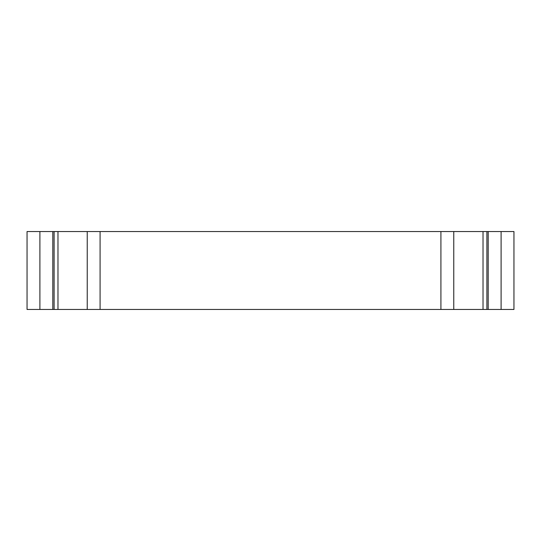 <?xml version="1.0" encoding="UTF-8"?>
<svg xmlns="http://www.w3.org/2000/svg" width="541" height="541" viewBox="0 0 541 541"><rect width="100%" height="100%" fill="white"/><g stroke="black" fill="none" stroke-linecap="round" stroke-linejoin="round"><path stroke-width="0.81" d="M39.899 231.548L39.899 309.452L27.05 309.452L27.05 231.548L87.236 231.548L87.236 309.452L513.95 309.452L513.95 231.548L501.101 231.548L501.101 309.452M87.236 231.548L100.085 231.548L100.085 309.452M100.085 231.548L440.915 231.548L440.915 309.452M440.915 231.548L453.764 231.548L453.764 309.452M453.764 231.548L483.025 231.548L483.025 309.452M483.025 231.548L486.9 231.548L486.9 309.452M486.9 231.548L488.192 231.548L488.192 309.452M488.192 231.548L501.101 231.548M39.899 309.452L87.236 309.452M52.808 231.548L52.808 309.452M54.1 231.548L54.1 309.452M57.975 231.548L57.975 309.452"/></g></svg>
